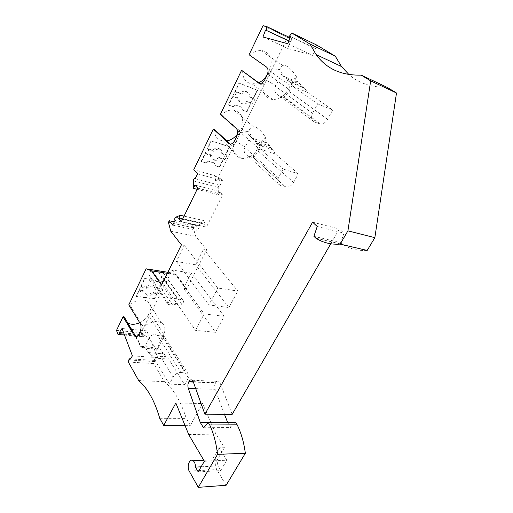 <?xml version="1.0" encoding="UTF-8"?>
<svg xmlns="http://www.w3.org/2000/svg" width="513" height="513" viewBox="0 0 513 513"><rect width="100%" height="100%" fill="white"/><g stroke="black" fill="none" stroke-linecap="round" stroke-linejoin="round"><path stroke-width="0.38" stroke-dasharray="2.56 1.92" d="M226.124 485.272L216.787 469.6C215.338 466.65 215.3 463.726 216.685 460.834L224.38 447.689L215.909 434.113L202.52 403.519L190.406 425.315L186.264 418.364C180.839 401.288 173.548 389.053 164.397 381.659L153.611 363.557L154.419 360.408L154.9 361.594L157.715 357.587L146.789 330.847L144.102 334.829L144.551 335.944L142.742 336.643L141.158 332.68L170.88 272.775L176.466 274.788L186.738 288.845L206.694 249.716L195.69 236.326L193.234 227.708L194.292 225.585L197.018 225.265L195.652 228.009L197.652 230.401L199.897 225.9L174.984 220.481M175.728 217.217L200.634 222.725C199.595 223.578 199.352 224.636 199.897 225.9M200.634 222.725L205.238 220.885L203.712 223.931L206.425 227.092L222.764 194.632L219.897 191.618L218.32 194.767L218.224 187.463C218.487 185.687 219.109 185.001 220.103 185.392L222.482 180.679L220.308 178.453L218.871 181.339L218.301 177.19L287.678 37.346L291.365 38.308L291.288 41.957L290.243 41.675L287.71 48.395L312.866 55.449L315.559 48.446L314.424 48.139L316.912 45.157M386.962 87.261C371.515 87.511 358.837 83.273 348.923 74.539M367.186 250.434C358.08 250.928 349.911 248.927 342.671 244.432L340.741 242.662L343.999 233.165L339.324 228.965L330.763 243.778M232.152 414.395L220.096 383.038L218.987 381.441C217.762 380.665 216.666 381.056 215.691 382.621L215.492 382.987C214.492 385.013 214.344 387.123 215.062 389.322L224.495 414.344M227.727 422.693L230.882 427.547L235.762 422.667M317.214 226.483L343.999 233.165M313.898 236.326L340.741 242.662M315.803 238.141L342.671 244.432M203.514 427.771L230.882 427.547M249.061 54.737L266.555 67.075M157.414 335.233C159.633 336.086 161.172 336.06 162.025 335.162L163.089 334.649C163.769 334.662 163.916 335.457 163.519 337.028L157.786 348.59L160.595 349.391L145.775 348.263L148.34 352.546L149.283 352.829L150.982 355.663L153.727 358.068L169.38 384.115L173.099 377.087C174.978 374.144 177.562 372.611 180.845 372.476L157.414 335.233C153.753 333.989 150.989 334.912 149.142 338.003L148.917 338.497L140.055 331.738L142.479 325.524L129.86 304.991C136.092 299.772 141.992 298.528 147.558 301.272C151.021 303.843 151.713 307.447 149.642 312.09L148.321 314.758L162.236 336.656C160.71 339.689 159.177 343.62 157.651 348.455C149.078 346.846 143.627 346.237 141.293 346.628L140.928 347.173C137.997 341.889 137.24 337.676 138.67 334.54L136.484 337.637L135.996 336.817M220.308 178.453L216.537 177.408L214.8 175.619L193.754 169.758M197.563 173.824L222.482 180.679M170.758 231.222L195.69 236.326M181.416 244.855L184.308 245.406L217.813 288.024L237.833 291.051L203.578 249.113L206.694 249.716M190.528 224.771L193.247 224.444L191.881 227.201L190.278 225.271L190.528 224.771L194.292 225.585M191.881 227.201L195.652 228.009M193.247 224.444L197.018 225.265M193.234 227.708L168.437 222.405M174.33 221.828L190.278 225.271M172.734 225.124L197.652 230.401M195.196 178.71L220.115 185.405M197.139 189.31L218.32 194.767M194.927 185.084L219.897 191.618M197.71 188.143L222.764 194.632M181.371 221.642L206.425 227.092M182.532 219.256L203.712 223.931M184.058 216.127L205.238 220.885M217.813 288.024L208.894 304.934L228.926 307.543L237.833 291.051M228.926 307.543L195.613 264.791L176.35 261.457L184.308 245.406M176.35 261.457L208.894 304.934M195.613 264.791L203.578 249.113M186.738 288.845L183.628 288.396L215.537 332.341L195.498 330.327L164.372 285.6L161.48 285.183M215.537 332.341L224.187 316.316L191.375 273.14L183.628 288.396M191.375 273.14L172.111 269.998L164.372 285.6M167.334 273.339L176.466 274.788M167.854 272.288L170.88 272.775M162.916 281.195L154.317 298.598L136.067 296.232L144.647 278.463L149.033 279.117L150.065 281.284L155.83 282.131L158.652 280.553L163.14 281.509L159.498 288.883L160.377 290.172L158.562 293.846L153.894 293.212C151.354 295.417 148.898 295.956 146.526 294.828L145.07 292.019L140.267 291.371L142.082 287.626L146.885 288.293C149.398 286.113 151.829 285.555 154.189 286.632L155.708 289.524L160.377 290.172M151.438 279.983L149.007 274.827C148.725 272.692 149.873 271.422 152.457 271.024L158.004 271.371L163.455 272.878C164.763 274.102 164.449 275.443 162.506 276.905L155.837 280.637L172.612 305.062L168.11 304.498L151.438 279.983L155.837 280.637M124.152 316.842C124.223 319.246 125.178 321.144 127.025 322.536L127.84 323.055M139.735 322.722C143.659 320.856 146.526 318.201 148.321 314.758M128.789 304.863L129.86 304.991M116.496 330.417L141.158 332.68M152.457 271.024L171.464 298.47L177.184 298.681L182.769 300.067C184.09 301.285 183.737 302.664 181.711 304.203L167.879 302.529C167.405 302.26 167.488 302.914 168.11 304.498M171.464 298.47C168.796 298.938 167.591 300.265 167.834 302.439L167.879 302.529M181.589 304.273C178.768 303.702 175.773 303.965 172.612 305.062M158.004 271.371L177.184 298.681M154.317 298.598L154.535 298.925L157.683 292.551L153.021 291.916C150.489 294.116 148.039 294.648 145.673 293.519L145.07 292.019M154.535 298.925L136.272 296.565L139.414 290.057L144.211 290.711M136.067 296.232L136.272 296.565M157.683 292.551L158.562 293.846M144.647 278.463L149.251 279.438L150.283 281.605L156.055 282.451L158.876 280.874L163.14 281.509M154.189 286.632L153.31 285.343C150.957 284.266 148.526 284.811 146.019 286.991L141.222 286.318L144.858 278.783M141.222 286.318L142.082 287.626M139.414 290.057L140.267 291.371M159.498 288.883L154.836 288.229L155.708 289.524M153.31 285.343L154.836 288.229M158.652 280.553L158.876 280.874M155.83 282.131L156.055 282.451M150.065 281.284L150.283 281.605M149.033 279.117L149.251 279.438M153.021 291.916L153.894 293.212M146.019 286.991L146.885 288.293M172.111 269.998L204.155 313.924L224.187 316.316M195.498 330.327L204.155 313.924M162.922 338.529L163.628 333.925L164.493 331.77C165.519 327.929 164.57 325.005 161.659 323.01C156.003 319.035 143.595 323.972 140.055 331.738M142.479 325.524L140.19 323.466M180.845 372.476L187.745 373.246C189.194 374.246 189.412 375.766 188.412 377.805L184.693 384.712L168.7 359.062L165.911 356.689L164.173 353.893L163.217 353.617L160.595 349.391M145.775 348.263L144.236 347.814L148.917 338.497M144.236 347.814L140.928 347.173M149.642 312.09L163.628 333.925L162.236 336.656M148.34 352.546L163.217 353.617M149.283 352.829L164.173 353.893M169.38 384.115L184.693 384.712M153.727 358.068L168.7 359.062M124.492 335.04L134.451 335.912M134.47 335.919L142.742 336.643M144.551 335.944L124.146 334.13M123.716 332.995L144.102 334.829M122.011 328.5L146.789 330.847M132.405 355.887L157.715 357.587M129.616 360.011L154.9 361.594M154.419 360.408L130.385 358.876M312.597 222.187L339.324 228.965M128.34 362.031L153.611 363.557M138.696 380.588L164.397 381.659M159.748 418.307L186.264 418.364M184.956 425.348L190.406 425.315M175.844 403.013L202.52 403.519M188.707 434.537L215.909 434.113M204.354 461.251L226.804 460.219L219.179 447.855L224.38 447.689M201.147 466.804L217.845 465.932C217.813 463.021 217.005 460.956 215.434 459.725C213.934 458.846 212.619 459.295 211.484 461.078L219.179 447.855M198.204 471.902L220.654 470.613L217.845 465.932M226.804 460.219L220.654 470.613M214.8 175.619L215.101 180.313L216.537 177.408M214.537 176.145L218.301 177.19M215.101 180.313L218.871 181.339M314.424 48.139L290.441 36.692M290.525 36.487L315.559 48.446M287.793 43.74L312.866 55.449M262.983 36.987L287.71 48.395M288.819 41.008L290.243 41.675M291.288 41.957L288.89 40.828M290.069 37.693L291.365 38.308M263.047 25.65L287.678 37.346M246.689 111.59L242.431 110.038L241.623 107.095L235.852 104.973L232.806 106.537L228.407 104.934L239 82.971L257.263 90.179L246.689 111.59L246.984 111.84L251.415 102.876L252.62 103.838L247.959 102.087C246.381 103.6 244.675 104.267 242.841 104.088C240.251 103.543 239.013 101.766 239.129 98.765L234.319 96.957L236.557 92.321L241.373 94.161C242.912 92.673 244.586 92 246.381 92.141C249.074 92.667 250.344 94.463 250.197 97.534L254.858 99.317L252.62 103.838M214.28 162.877L208.502 161.185L205.514 162.762L201.109 161.48L211.087 140.806L229.394 146.603L219.423 166.789L215.152 165.552L214.28 162.877L215.422 165.827L219.699 167.065L223.873 158.613L224.976 159.684L220.301 158.28C218.467 159.998 216.524 160.646 214.472 160.223C212.382 159.562 211.375 158.03 211.452 155.631L206.63 154.182L208.746 149.815L213.568 151.29C215.364 149.604 217.275 148.943 219.295 149.321C221.481 149.969 222.52 151.527 222.411 153.996L227.086 155.42L224.976 159.684M285.914 187.123C289.005 187.296 291.57 185.751 293.596 182.481L298.29 173.753L283.131 169.059L278.418 177.966C276.776 181.762 277.411 184.289 280.322 185.539L285.914 187.123L252.915 157.074L256.705 153.836L258.52 151.316L258.828 150.764L258.328 148.167L239.167 131.264L237.461 134.06M226.842 140.915L222.296 140.851C216.967 139.376 214.338 135.56 214.415 129.398M239.167 131.264L240.789 127.987L260.046 144.788C261.938 141.113 263.746 138.625 265.478 137.311C261.168 130.475 257.18 126.961 253.518 126.762C251.267 126.82 249.684 128.436 248.773 131.604C242.572 131.437 238.481 133.233 236.487 137.003L239.077 130.302L236.301 128.455M220.372 114.405L221.449 114.784C225.329 111.18 229.484 109.635 233.909 110.154C242.014 112.693 244.31 118.638 240.789 127.987M258.712 82.753L252.204 83.94C245.701 82.811 242.521 78.412 242.655 70.736M267.542 73.955L269.235 70.531L290.294 85.453C292.314 81.535 294.359 78.611 296.431 76.687C291.121 68.505 286.587 64.779 282.823 65.51C281.4 65.978 280.399 67.318 279.822 69.531C273.301 69.608 268.972 71.66 266.85 75.687L269.485 68.838M250.139 55.199C253.435 52.082 257 50.537 260.841 50.563C269.601 50.53 274 61.547 269.235 70.531M220.301 158.28L219.205 157.209L223.873 158.613M219.205 157.209C217.377 158.921 215.434 159.569 213.382 159.145C211.292 158.479 210.292 156.946 210.368 154.548L211.452 155.631M206.63 154.182L205.553 153.105L210.368 154.548M211.087 140.806L211.362 141.069L207.656 148.744L208.746 149.815M205.553 153.105L201.372 161.755L205.784 163.031L208.765 161.46L214.556 163.147M219.295 149.321L218.192 148.257C216.172 147.879 214.261 148.533 212.472 150.219L207.656 148.744M218.192 148.257C220.372 148.911 221.411 150.469 221.308 152.925L225.976 154.355L229.677 146.865L211.362 141.069M225.976 154.355L227.086 155.42M221.308 152.925L222.411 153.996M212.472 150.219L213.568 151.29M234.319 96.957L233.133 95.989L237.942 97.797L239.129 98.765M257.263 90.179L257.571 90.416L253.646 98.361L254.858 99.317M233.133 95.989L228.695 105.178L233.101 106.781L236.147 105.216L241.918 107.339L242.726 110.289L246.984 111.84M251.415 102.876L246.759 101.119C245.182 102.632 243.483 103.299 241.649 103.113C239.064 102.568 237.827 100.798 237.942 97.797M253.646 98.361L248.991 96.579L250.197 97.534M257.571 90.416L239.302 83.209L235.364 91.359L240.174 93.199C241.713 91.718 243.38 91.051 245.176 91.192C247.862 91.718 249.132 93.513 248.991 96.579M235.364 91.359L236.557 92.321M240.174 93.199L241.373 94.161M246.759 101.119L247.959 102.087M221.449 114.784L239.077 130.302M298.29 173.753L275.443 154.009L273.076 149.86L270.601 147.731L270.191 146.122L266.452 142.915L251.665 137.959L251.024 135.278L248.773 131.604M251.024 135.278L245.143 146.974L234.755 140.491L231.626 145.359L230.286 144.115M252.915 157.074L285.382 187.001M280.322 185.539L248.17 156.048C250.549 157.151 252.043 157.529 252.659 157.183M248.17 156.048C244.425 154.073 243.309 151.239 244.829 147.539L245.143 146.974M260.046 144.788L255.153 152.694C250.742 157.164 245.977 159.011 240.873 158.235C233.293 155.651 231.26 149.732 234.755 140.491M275.443 154.009L260.527 149.155L283.131 169.059M251.665 137.959L255.359 141.184L270.191 146.122M260.527 149.155L258.199 144.955L255.756 142.813L255.359 141.184M231.626 145.359L228.894 143.486M258.828 150.764L265.478 137.311M266.452 142.915L265.259 138.17M255.756 142.813L270.601 147.731M297.604 82.157L296.257 77.489L287.844 93.315C286.216 95.303 284.901 96.508 283.888 96.931L283.234 97.137L319.221 123.8L314.2 121.876C311.333 120.318 310.788 117.49 312.571 113.399L317.618 103.857L332.636 109.974L307.505 92.411L304.889 88.467L302.17 86.575L301.708 84.998L297.604 82.157L282.907 75.911L282.169 73.282L279.822 69.531M282.169 73.282L275.904 85.754L265.009 79.4L261.547 84.882L259.77 83.548M314.2 121.876L278.815 95.546L283.234 97.137M278.815 95.546C274.994 93.417 273.91 90.352 275.571 86.364L275.904 85.754M289.403 90.904L288.466 89.044L286.171 92.616C282.188 97.361 277.661 99.637 272.589 99.445C264.394 99.105 260.206 88.621 265.009 79.4M307.505 92.411L292.699 86.235L317.618 103.857M319.221 123.8L320.587 124.069C323.427 123.973 325.768 122.389 327.608 119.311L332.636 109.974M282.907 75.911L286.966 78.758L301.708 84.998M292.699 86.235L290.108 82.253L287.415 80.361L286.966 78.758M261.547 84.882L258.661 83.093M267.523 74.013L288.466 89.044L290.294 85.453M296.257 77.489L296.431 76.687M287.415 80.361L302.17 86.575M258.199 144.955L273.076 149.86M150.982 355.663L165.911 356.689M290.108 82.253L304.889 88.467M173.099 377.087L149.142 338.003M193.318 180.839L218.224 187.463M162.506 276.905L181.711 304.203M163.012 272.698L182.314 299.9M149.007 274.827L167.834 302.439M162.025 335.162L185.95 372.746M163.147 338.048L188.412 377.805M189.239 471.146L216.787 469.6M216.685 460.834L211.484 461.078M193.311 381.89L220.096 383.038M278.418 177.966L244.829 147.539M258.52 151.316L293.596 182.481M312.571 113.399L275.571 86.364M289.075 91.494L327.608 119.311M195.729 388.636L215.062 389.322M193.221 381.659L215.691 382.621M193.369 382.044L215.492 382.987M182.769 300.067L163.455 272.878M146.526 294.828L145.673 293.519M127.025 322.536L141.293 346.628M161.659 323.01L147.558 301.272M163.519 337.028L164.493 331.77M163.089 334.649L187.745 373.246M215.434 459.725L203.77 460.251M214.472 160.223L213.382 159.145M246.381 92.141L245.176 91.192M242.841 104.088L241.649 103.113M233.909 110.154L253.518 126.762M256.705 153.836L255.153 152.694M240.873 158.235L222.296 140.851M260.841 50.563L282.823 65.51M287.844 93.315L286.171 92.616M272.589 99.445L252.204 83.94M320.587 124.069L283.888 96.931M195.203 178.697L220.103 185.392M192.24 380.255L218.987 381.441"/><path stroke-width="0.77" d="M290.441 36.692L289.396 36.199L291.891 33.082L316.912 45.157L335.29 56.206L341.498 66.523L348.923 74.539M370.668 80.868L361.184 75.116L386.962 87.261L396.504 92.994L374.849 237.673L367.186 250.434L340.177 244.117L347.923 230.837L370.668 80.868L396.504 92.994M330.763 243.778L232.152 414.395L204.886 414.209L193.311 381.89L192.24 380.255C191.041 379.453 189.957 379.857 188.989 381.473L188.784 381.852L193.369 382.044M224.495 414.344L227.727 422.693M227.528 422.391L200.262 422.455L203.514 427.771L208.368 422.744L235.762 422.667L237.179 424.809C241.219 433.094 243.944 442.584 245.342 453.274L226.124 485.272L198.281 487.35L217.538 454.351C216.249 443.303 213.652 433.504 209.746 424.95L237.179 424.809M245.342 453.274L217.538 454.351M340.177 244.117C331.09 244.707 322.966 242.72 315.803 238.141L313.898 236.326L317.214 226.483L312.597 222.187L204.886 414.209M197.139 189.31L193.35 188.335L193.318 180.839C193.593 179.018 194.215 178.3 195.19 178.697L197.563 173.824L193.754 169.758L213.331 129.039L228.894 143.486C230.876 144.826 232.831 143.832 234.755 140.491L236.487 137.003C238.045 133.297 237.987 130.449 236.301 128.455L220.372 114.405L241.578 70.294L258.661 83.093C260.828 84.222 262.945 82.991 265.009 79.4L266.85 75.687C268.511 71.762 268.408 68.896 266.555 67.075L249.061 54.737L263.047 25.65L266.683 26.561L290.069 37.693M374.849 237.673L347.923 230.837M136.484 337.637L134.239 335.605C135.669 337.483 137.144 337.124 138.67 334.54L140.055 331.738C141.332 328.673 141.376 325.915 140.19 323.466L128.789 304.863L146.122 268.812L151.566 270.838L161.48 285.183L181.416 244.855L170.758 231.222L168.437 222.405L169.245 220.725L174.33 221.828M169.245 220.725L172.734 225.124L174.984 220.481C174.458 219.192 174.702 218.102 175.728 217.217L180.268 215.28L184.058 216.127M193.35 188.335L194.927 185.084L197.71 188.143L181.371 221.642L178.742 218.423L182.532 219.256M180.268 215.28L178.742 218.423M208.368 422.744L209.746 424.95M151.566 270.838L167.334 273.339M146.122 268.812L167.854 272.288M127.84 323.055C131.238 324.774 135.201 324.665 139.735 322.722M124.146 334.13L119.779 333.745L118.009 334.47L116.496 330.417L123.082 316.726L124.152 316.842L135.996 336.817M123.082 316.726L134.22 335.573M198.281 487.35L189.239 471.146C186.437 466.574 189.65 457.936 193.132 460.725C194.677 461.989 195.453 464.111 195.466 467.099L201.147 466.804M118.009 334.47L124.492 335.04M119.779 333.745L119.349 332.597L123.716 332.995M119.349 332.597L122.011 328.5L132.405 355.887L129.616 360.011L129.161 358.792L128.34 362.031L138.696 380.588C147.577 388.161 154.593 400.736 159.748 418.307L163.743 425.463L184.956 425.348M130.385 358.876L129.161 358.792M195.466 467.099L198.204 471.902L204.354 461.251L188.707 434.537L175.844 403.013L163.743 425.463M361.184 75.116C341.35 75.597 326.319 68.755 316.091 54.583L310.019 44.08L335.29 56.206M291.891 33.082L310.019 44.08M288.89 40.828L265.542 30.043L262.983 36.987L287.793 43.74L290.525 36.487L289.396 36.199M265.542 30.043L288.819 41.008M266.574 30.312L266.683 26.561M237.461 134.06C234.576 137.817 231.036 140.107 226.842 140.915M241.578 70.294L259.77 83.548M267.542 73.955L267.517 74.007C265.439 78.053 262.502 80.971 258.712 82.753M213.331 129.039L214.415 129.398L230.286 144.115M200.262 422.455L188.303 388.373C187.623 386.109 187.784 383.936 188.784 381.852M188.303 388.373L195.729 388.636M188.989 381.473L193.221 381.659M203.77 460.251L193.132 460.725M316.091 54.583L341.498 66.523"/></g></svg>
